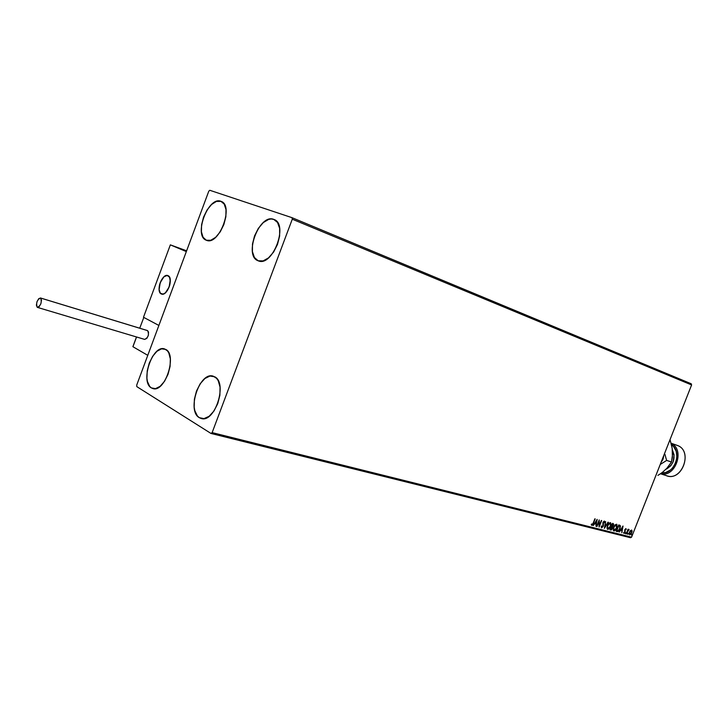<?xml version="1.0" encoding="UTF-8"?>
<svg xmlns="http://www.w3.org/2000/svg" width="728" height="728" viewBox="0 0 728 728"><rect width="100%" height="100%" fill="white"/><g stroke="black" fill="none" stroke-linecap="round" stroke-linejoin="round"><path stroke-width="1.09" d="M206.333 240.24L203.057 237.255L201.401 231.804L201.583 224.725L203.567 217.081L207.071 209.983L211.566 204.486L216.398 201.419L221.139 201.383C234.316 205.533 218.891 246.21 206.424 240.276L206.333 240.24C193.248 236.054 208.135 195.987 220.848 201.274L224.224 204.113L225.999 209.537L225.871 216.726L223.851 224.561L220.247 231.813L215.643 237.328L210.747 240.286L206.333 240.24M221.439 201.51L220.848 201.274L221.439 201.51M199.326 417.681L203.276 418.691L199.326 417.681L197.424 416.016L194.804 410.656L194.176 407.17L194.385 399.253L196.487 391.054L200.173 383.783L204.905 378.514L209.983 376.039L214.66 376.776C227.928 382.773 214.796 423.387 201.165 418.473L199.326 417.681C186.395 410.829 199.727 371.153 213.268 376.194L216.607 378.351L218.2 380.653L220.047 387.114L219.901 395.186L217.763 403.594L213.959 411.02L209.1 416.307L203.958 418.627L199.326 417.681M151.36 387.906L154.518 388.752L151.36 387.906L149.686 386.413L147.42 381.499L146.91 378.269L147.229 370.889L149.231 363.19L152.643 356.32L156.957 351.278L161.534 348.839L165.693 349.404C177.523 354.691 164.91 393.093 152.834 388.552L151.36 387.906C139.84 381.863 152.571 344.299 164.573 348.93L167.413 350.814L168.796 352.916L170.343 358.886L170.079 366.393L168.032 374.283L164.528 381.299L160.114 386.341L155.483 388.652L151.36 387.906M258.131 260.77L254.391 257.485L252.416 251.615L252.48 244.035L254.554 235.89L258.34 228.374L263.281 222.586L268.659 219.401L271.253 218.964L274.019 219.474C288.898 224.26 272.363 267.449 258.24 260.815L258.131 260.77C243.352 255.965 259.259 213.422 273.655 219.337L277.523 222.45L279.625 228.301L279.634 236.009L277.514 244.362L273.61 252.052L268.532 257.867L263.099 260.915L258.131 260.77M274.401 219.647L273.655 219.337L274.401 219.647M610.546 522.677L609.081 523.086L607.671 525.052L606.943 527.927L607.534 529.329L608.99 528.938L610.537 526.699L611.147 524.087L610.546 522.677M292.283 219.201L691.6 384.948L631.549 537.182L212.139 432.614L292.283 219.201L292.028 217.681L209.801 190.281L208.763 191.237L136.691 385.148L136.809 386.632L211.011 433.46L630.475 537.719L631.549 537.182L691.6 384.948L691.2 383.765L292.028 217.681L209.801 190.281L208.763 191.237L136.691 385.148L136.809 386.632L211.011 433.46L212.139 432.614L292.283 219.201L292.028 217.681L691.2 383.765L691.6 384.948L292.283 219.201M630.448 530.603L629.174 533.46L629.838 534.852L631.149 533.906L632.104 531.431L631.713 530.093L630.448 530.603L629.502 532.159L629.538 534.761L631.777 532.741L631.74 530.111L630.448 530.603M626.216 533.861L629.101 529.584L628.082 529.993L628.037 529.229L626.526 533.942L628.974 529.383L628.082 529.993L628.037 529.229L626.216 533.861M623.568 532.596L624.042 533.396L624.933 532.668L625.115 529.829L626.253 529.411L625.962 528.61L624.77 529.847L624.697 532.414L623.568 532.596L623.96 533.387L625.152 532.214L625.161 529.72L626.253 529.411L625.916 528.592L624.833 529.656L624.824 532.159L623.568 532.596M619.346 525.106L618.718 524.943L616.197 531.349L618.063 531.513L619.592 529.702L620.465 526.253L618.718 524.943L616.197 531.349L617.162 531.586L616.225 531.285L617.162 531.586L619.956 528.874L620.229 525.589L619.346 525.106M613.149 523.514L612.557 523.359L610.028 529.793L611.338 529.966L612.421 528.755L612.548 526.617L613.704 524.415L612.557 523.359L610.028 529.793L610.865 530.002L612.557 528.428L612.548 526.617L613.476 525.352L613.149 523.514M604.376 528.382L608.326 522.267L605.023 526.826L605.569 521.557L604.376 528.382L608.326 522.267L605.023 526.826L605.569 521.557L604.376 528.382M596.978 526.517L598.88 521.667L599.108 527.054L601.665 520.547L599.426 525.316L599.208 519.919L596.641 526.435L598.88 521.667L599.108 527.054L601.665 520.547L599.426 525.316L599.208 519.919L596.978 526.517M591.254 524.433L591.773 525.398L592.81 524.733L595.195 518.882L592.556 524.415L591.254 524.433L591.773 525.398L593.466 523.305L594.867 518.8L593.156 523.15L592.037 524.724L591.618 523.978L591.254 524.433M597.124 519.383L593.184 525.561L594.803 523.678L596.014 523.978L595.986 526.271L597.178 519.392L593.184 525.561L594.803 523.678L596.014 523.978L595.986 526.271L597.124 519.383M604.313 522.695L604.404 521.084L603.093 522.113L602.993 525.916L602.01 527.209L601.628 525.953L601.237 526.217L601.546 527.846L603.321 526.035L603.457 522.149L604.022 521.712L604.313 522.695L604.722 522.367L604.331 521.057L602.984 522.376L602.893 526.253L601.865 527.199L601.628 525.953L601.237 526.217L601.628 527.873L603.212 526.344L603.321 522.431L604.067 521.721L604.313 522.695M613.631 527.199L613.34 530.457L614.104 530.985L615.178 530.494L617.035 527.4L616.88 524.378L615.278 524.679L613.75 526.917L613.913 530.958L616.825 527.982L616.771 524.297L613.631 527.199M622.986 526.044L619.155 532.086L620.729 530.239L621.876 530.53L621.83 532.76L623.032 526.053L619.155 532.086L620.729 530.239L621.876 530.53L621.83 532.76L622.986 526.044M625.407 533.169L625.589 533.742L625.962 532.778L625.452 533.76L625.907 532.723L625.407 533.169M627.791 533.77L628.046 534.288L628.31 533.333L627.845 534.361L628.3 533.324L627.791 533.77M631.658 534.743L631.913 535.262L632.177 534.307L631.713 535.335L632.168 534.297L631.658 534.743M609.837 527.381L610.655 526.417L610.592 522.704L607.416 525.625L607.716 529.402L610.655 526.417L607.398 529.247L609.827 527.4M594.885 518.8L593.466 523.305L591.545 525.261L592.674 524.315L594.885 518.8M596.769 519.928L595.986 526.271L596.769 519.928M595.722 523.832L594.512 523.532L593.22 525.498L594.512 523.532L595.722 523.832M596.241 520.82L594.922 522.895L596.241 520.82L596.132 523.277L595.213 523.041L596.241 520.82M599.008 520.429L599.426 525.316L599.008 520.429M601.346 520.475L599.017 526.408L601.346 520.475M598.589 521.53L596.669 526.371L598.589 521.53M601.465 526.99L601.31 526.162L601.537 527.036M604.249 521.048L604.313 522.313L604.285 521.084M603.876 521.621L602.902 523.177L603.212 526.344L601.401 527.736L602.866 526.353L602.957 522.522L604.113 521.739M605.623 521.576L605.023 526.826L605.623 521.576M607.998 522.185L604.495 527.691L607.998 522.185M610.383 522.622L610.364 526.271L610.856 523.942L610.41 522.64M607.789 528.665L607.07 527.409L607.653 525.097L608.99 523.368L610.264 523.332L610.328 526.326L607.962 528.737L607.452 525.561L607.707 528.61M609.9 523.15L607.744 525.707L609.827 523.132M610.082 523.268L610.719 524.287L610.419 526.098L609.327 528.046L607.962 528.737L607.352 527.545L607.744 525.707L608.936 523.796L610.182 523.295M613.231 523.55L613.476 525.352L612.266 526.471L612.557 528.428L610.865 530.002L610.055 529.729L611.247 529.72L612.13 528.61L613.285 523.614M611.42 526.726L612.193 527.072L612.239 528.346L610.61 529.22L611.265 526.681L612.339 527.29L612.111 528.619L610.61 529.22L611.265 526.681L610.319 529.074L611.893 526.917M611.52 526.016L612.33 523.96L613.103 524.251L613.158 525.279L611.811 526.162L612.33 523.96L611.52 526.016M612.949 524.187L613.04 525.543L611.811 526.162L612.949 524.187M616.57 524.215L616.825 527.982L613.604 530.803L614.887 530.348L616.288 528.41L616.998 526.089L616.598 524.233M613.731 530.093L613.659 527.136L614.841 525.243L616.015 524.724L616.507 527.9L614.159 530.293L613.659 527.136L613.913 530.166M616.261 524.861L613.659 527.136L616.006 524.724M619.692 525.216L620.229 525.589L619.956 528.874L617.053 531.476M617.481 531.467L619.674 528.728L619.947 525.343M619.364 525.853L618.491 525.543L619.828 526.153L619.646 528.792L618.027 530.912L616.78 530.776L618.491 525.543L616.489 530.63L618.491 525.543L619.146 525.743M622.622 526.617L621.83 532.76L622.622 526.617M621.585 530.384L620.438 530.093L619.191 532.032L620.438 530.093L621.585 530.384M622.112 527.445L620.829 529.474L622.112 527.445L621.994 529.838L621.12 529.62L622.112 527.445M625.798 528.583L626.253 529.411L625.798 528.583M625.479 529.056L624.942 529.411L625.734 529.183M624.87 529.575L625.152 532.214L624.861 529.593M624.733 532.35L623.75 533.251L624.733 532.359M625.707 532.741L625.334 533.579L625.707 532.741M628.783 529.365L628.501 529.847L628.783 529.365M628.009 529.957L626.99 531.886L628.009 529.957M628.091 533.351L627.718 534.17L628.091 533.351M631.549 530.039L632.122 531.021L631.549 532.414L631.549 530.039M631.14 533.324L629.438 534.689L631.14 533.324M629.565 534.088L629.529 532.104L631.367 530.612L631.467 532.659L629.811 534.216L629.811 532.241L631.13 530.494M631.221 530.539L629.811 531.495L631.458 530.648L631.467 532.659L629.747 534.17M631.959 534.325L631.595 535.144L631.959 534.325M596.132 523.277L595.213 523.041L596.532 520.966L596.132 523.277M616.507 527.9L615.178 529.929L613.786 530.039L613.786 527.745L615.324 525.216L616.753 525.288L616.507 527.9M618.782 525.68L620.038 526.663L619.646 528.792L618.281 530.785L616.78 530.776L618.782 525.68M621.994 529.838L621.12 529.62L622.404 527.591L621.994 529.838M212.139 432.614L631.549 537.182L630.475 537.719L211.011 433.46L212.139 432.614M168.05 275.666C173.856 277.778 167.258 296.514 161.571 294.066L163.236 294.085L165.429 292.811L169.169 286.95L170.252 279.825L169.524 277.159L168.05 275.666L166.075 275.566L163.891 276.868L160.206 282.682L159.113 289.735L159.823 292.41L161.27 293.939C155.537 291.655 162.153 273.109 167.822 275.566L168.05 275.666M143.489 317.253L170.343 244.863L186.623 250.805L170.343 244.863L186.332 251.588L158.877 325.452L186.332 251.588L170.343 244.863L143.489 317.253L158.877 325.452L143.489 317.253M169.679 285.358L169.679 285.358C167.586 291.482 164.883 294.394 161.571 294.066C159.113 292.756 158.486 289.489 159.696 284.257C161.78 278.132 164.492 275.239 167.822 275.566C170.261 276.877 170.88 280.144 169.679 285.358L170.288 281.709L169.597 277.304L167.24 275.439L164.037 276.74L161.052 280.735L159.286 286.086L159.095 289.535L160.369 293.238L163.099 294.121L165.283 292.929L167.394 290.499L169.679 285.358M132.942 346.728L147.775 355.337L132.942 346.728L136.555 336.982L132.942 346.728M158.877 325.452L147.775 355.337L158.877 325.452L143.807 317.426L158.877 325.452M139.731 328.219L143.707 317.699M144.426 339.303L144.663 339.403C148.285 337.592 149.276 334.68 147.638 330.649L40.641 298.052C42.006 302.247 40.95 305.36 37.465 307.407L37.246 307.316C35.89 303.103 36.955 299.991 40.431 297.961L147.174 330.512M37.246 307.316L39.085 306.77L40.85 303.822L41.487 300.209L40.641 298.052L38.793 298.616L37.046 301.556L36.4 305.15L37.246 307.316M37.465 307.407L144.663 339.403L146.865 338.338L148.385 335.262L148.521 332.014L147.402 330.548L40.44 297.97M666.065 469.169L670.761 465.811L673.163 461.798L674.082 454.873L672.417 450.122C675.748 457.839 673.882 464.082 666.812 468.859M660.442 473.755L666.784 475.766C682.227 481.636 693.111 450.96 677.522 445.5L671.116 443.234M663.863 455.273L663.053 459.213L662.389 458.995L663.053 459.213L661.033 462.435L663.053 459.213L663.863 455.273M665.019 454.49L665.765 457.466L665.019 454.49M672.199 448.839L672.581 454.208L671.48 462.016L666.657 460.415L660.232 464.464L666.657 460.415L665.765 457.466L666.657 460.415L671.48 462.016L667.121 468.077L663.208 471.626M666.875 468.259L671.48 462.016L672.399 456.947L672.19 448.348L670.042 439.612L672.19 448.348L672.535 453.917M657.903 475.393L660.469 473.737L657.903 475.393M662.899 471.962L660.469 473.737C675.366 478.123 685.439 449.449 671.143 443.334C685.439 449.449 675.366 478.123 660.478 473.728L662.899 471.962M671.48 444.69L673.618 446.592L676.212 451.278L676.931 456.993L675.657 462.853L672.599 467.958L670.534 469.96L665.747 472.508L661.615 472.927C674.574 474.893 682.791 451.396 671.48 444.69M677.522 445.5C693.766 451.278 681.19 483.064 665.729 475.366M136.482 336.964L132.887 346.664"/></g></svg>
